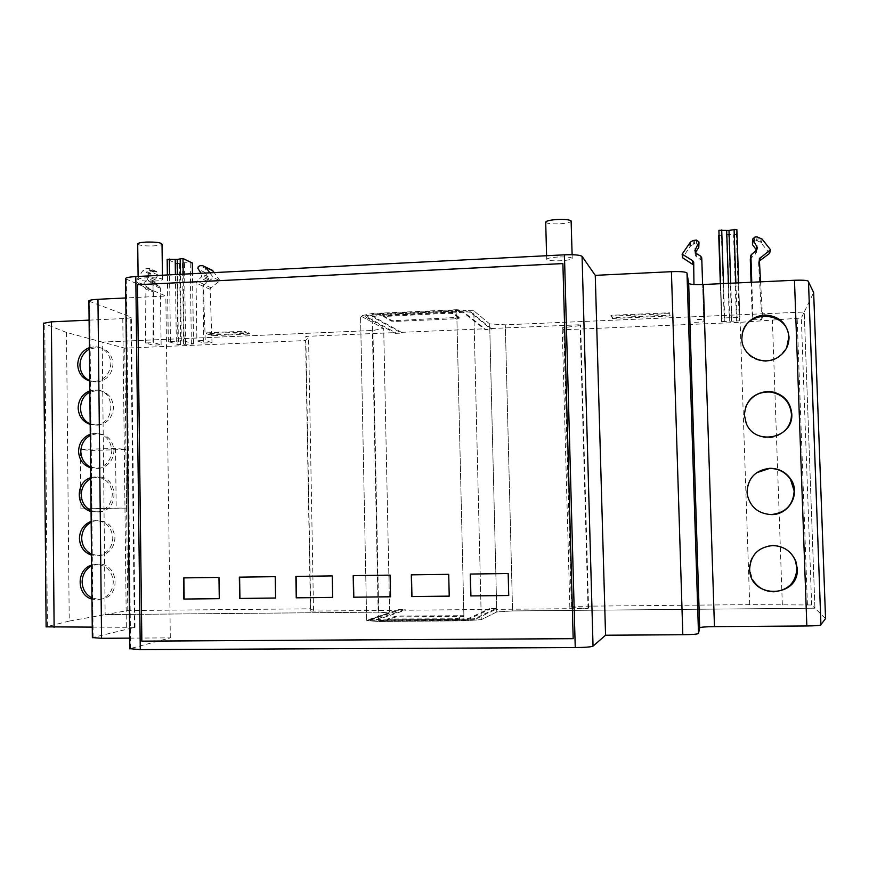 <?xml version="1.0" encoding="UTF-8"?>
<svg xmlns="http://www.w3.org/2000/svg" width="869" height="869" viewBox="0 0 869 869"><rect width="100%" height="100%" fill="white"/><g stroke="black" fill="none" stroke-linecap="round" stroke-linejoin="round"><path stroke-width="0.65" stroke-dasharray="4.34 3.26" d="M184.109 340.92L193.526 343.918L180.676 344.515L177.939 344.515L168.238 341.539L184.109 340.92L183.196 274.169M168.314 341.593L167.239 259.342L176.841 263.698L184.489 262.742L192.321 263.035M721.585 321.606L721.813 318.054L739.823 317.283L739.258 320.867L721.585 321.606L720.336 283.718L721.585 321.606M718.739 235.499L726.451 234.489L736.347 234.576L736.858 229.351M739.823 317.283L738.661 282.859L739.823 317.283M145.471 342.994L145.905 289.181L144.993 287.682L135.857 281.523L142.603 270.954L145.753 268.771L148.686 268.369L150.489 271.769L147.448 276.548L147.35 279.492L152.075 283.468L153.009 285.238L153.737 342.636L145.471 342.994L152.966 345.156L161.123 344.808L153.737 342.636M161.123 344.808L160.396 288.171L159.472 286.412L155.692 283.87L154.573 281.23L157.897 274.865L156.692 271.562L154.193 271.606L150.848 273.333L143.461 284.489L152.477 290.572L153.378 292.06L145.905 289.181M153.378 292.06L152.966 345.156M143.461 284.489L135.857 281.523M209.711 269.01L206.442 268.966L204.899 270.205L204.91 272.193L208.625 278.525L207.561 281.284L203.813 284.228L202.922 286.097L203.748 343.016L196.894 340.811L196.079 283.12L196.97 281.23L201.651 276.722L201.076 273.257M209.896 272.812L213.361 277.645L204.248 284.76L203.368 286.368L205.269 340.452L196.894 340.811M203.748 343.016L212.014 342.658L210.124 289.29L211.004 287.715L219.998 280.687L213.361 277.645M219.998 280.687L214.187 272.594M210.124 289.29L203.368 286.368M212.014 342.658L205.269 340.452M693.766 265.121L693.962 284.5M699.132 245.721L696.688 243.82L693.386 244.265L690.703 245.797L682.523 257.702M701.88 261.536L700.794 259.69L696.438 256.985L695.406 255.529L695.396 252.51M694.548 322.312L703.847 321.921L702.63 284.532L703.749 319.271L694.331 319.673M703.847 321.921L703.749 319.271M760.549 281.849L762.526 316.772L752.967 317.185L751.772 282.251M751.077 282.284L752.358 319.868L761.776 319.477L762.526 316.772M761.776 319.477L758.572 262.916L759.365 261.026M752.358 319.868L752.967 317.185M756.53 250.044L755.476 254.052L750.305 258.756M769.63 253.368L760.505 242.223L757.681 240.963L754.335 240.865L752.011 242.929M757.681 240.963L758.365 237.139M383.674 619.89L457.04 619.293L468.25 618.543L489.519 608.648L489.54 609.441L468.272 619.412L457.061 620.162L383.696 620.759L383.674 619.89L376.038 619.304L405.117 609.43L399.001 609.495L399.012 610.277L368.782 620.412L378.808 621.194L459.918 620.553L474.713 619.564L495.808 609.375L495.786 608.582L474.691 618.685L459.897 619.673L378.786 620.336L368.771 619.554L399.001 609.495M457.061 620.162L457.04 619.293M468.272 619.412L468.25 618.543M474.713 619.564L474.691 618.685M459.918 620.553L459.897 619.673M378.808 621.194L378.786 620.336M368.782 620.412L368.771 619.554M383.696 620.759L376.06 620.162L405.139 610.223L405.117 609.43M376.06 620.162L376.038 619.304M495.786 608.582L489.519 608.648M399.012 610.277L310.776 611.092L313.513 610.364L310.439 608.811L127.797 610.549L105.149 614.622L378.71 612.145L389.638 612.906L366.664 620.575L378.373 621.498L464.013 620.814L481.285 619.651L496.786 611.95L512.558 610.929L814.926 608.191L811.646 604.987L749.697 604.628L571.378 606.323L569.847 607.431L588.041 608.528L495.808 609.375M489.54 609.441L405.139 610.223M387.476 619.89L452.662 619.651L457.583 619.325L463.666 616.588L460.146 616.349L400.066 616.849L395.189 617.164L387.476 619.89L387.455 619.032L395.178 616.327L400.044 616.012L463.698 615.697L457.561 618.456L452.64 618.782L387.455 619.032M452.423 312.047L379.872 315.284L372.334 316.805L401.456 333.099L401.445 332.338L372.323 315.958L379.851 314.437L452.401 311.2L452.423 312.047L463.535 312.742L485 329.557L491.202 329.297L491.191 328.525L469.879 311.254L455.204 310.331L375.006 313.915L365.121 315.936L395.384 332.588L395.395 333.359L365.143 316.772L375.017 314.763L455.226 311.178L469.89 312.112L491.202 329.297M379.851 314.437L379.872 315.284M372.323 315.958L372.334 316.805M365.121 315.936L365.143 316.772M375.006 313.915L375.017 314.763M455.204 310.331L455.226 311.178M469.879 311.254L469.89 312.112M452.401 311.2L463.514 311.895L484.989 328.786L485 329.557M463.514 311.895L463.535 312.742M395.395 333.359L401.456 333.099M491.191 328.525L580.101 324.745L580.644 325.517L562.2 327.809L563.796 329.731L740.16 322.334L801.316 318.032L804.227 312.014L505.313 324.821L489.66 323.898L473.811 310.82L456.681 309.722L372.051 313.524L360.548 315.871L383.685 328.449L372.931 330.481L102.216 342.082L124.756 348.154L305.584 340.561L308.549 337.541L305.801 336.39L395.384 332.588M401.445 332.338L484.989 328.786M459.082 317.304L452.945 312.699L448.067 312.384L383.609 315.784L391.354 320.281L396.166 320.563L459.082 317.304L459.147 318.217L455.617 318.782L396.188 321.378L391.365 321.106L383.555 316.501L448.089 313.242L452.966 313.546L459.104 318.13M749.697 604.628L740.16 322.334M571.378 606.323L563.796 329.731M811.646 604.987L801.316 318.032M825.55 618.565L814.926 608.191L804.227 312.014L813.656 292.581M66.5 332.458L69.238 621.074L105.149 614.622L378.71 612.145L389.638 612.906L366.664 620.575L378.373 621.498L464.013 620.814L481.285 619.651L496.786 611.95L512.558 610.929L505.313 324.821L804.227 312.014L814.926 608.191L512.558 610.929L505.313 324.821L489.66 323.898L496.786 611.95L489.66 323.898L473.811 310.82L481.285 619.651L473.811 310.82L456.681 309.722L464.013 620.814L456.681 309.722L372.051 313.524L378.373 621.498L372.051 313.524L360.548 315.871L366.664 620.575L360.548 315.871L383.685 328.449L389.638 612.906L383.685 328.449L372.931 330.481L378.71 612.145L372.931 330.481L102.216 342.082L105.149 614.622L102.216 342.082L66.5 332.458L43.483 323.311M127.797 610.549L124.756 348.154M310.439 608.811L305.584 340.561M313.513 610.364L308.549 337.541M310.776 611.092L305.801 336.39M588.041 608.528L580.101 324.745M588.563 608.083L580.644 325.517M569.847 607.431L562.2 327.809M115.512 448.437L80.317 449.479L91.299 450.468L125.929 449.447L115.512 448.437L116.185 508.115L126.602 508.083L125.929 449.447M126.602 508.083L80.915 508.908L80.317 449.479M80.915 508.908L116.185 508.115M91.908 508.854L91.299 450.468M545.699 222.247C546.981 223.605 551.717 224.115 559.897 223.789C566.653 223.3 570.412 222.453 571.183 221.226M557.963 257.018C551.196 257.474 547.448 258.223 546.699 259.277C547.492 260.559 552.228 261.048 560.907 260.743C567.674 260.298 571.444 259.538 572.215 258.473C571.433 257.191 566.675 256.713 557.963 257.018M137.704 244.124L138.28 244.58C141.289 245.688 146.394 246.133 153.596 245.894C158.549 245.601 161.352 245.036 162.025 244.178M154.041 281.111C158.994 280.839 161.819 280.339 162.492 279.579C161.601 278.199 156.29 277.602 146.546 277.798C141.604 278.069 138.79 278.569 138.128 279.318C139.04 280.709 144.341 281.306 154.041 281.111M89.724 380.687L96.644 382.023C106.67 380.589 112.123 374.561 113.013 363.948C112.134 354.27 107.126 348.708 98.023 347.263L89.398 349.11M89.377 347.589L95.829 346.688C104.975 348.143 109.983 353.726 110.874 363.448C109.863 374.496 104.106 380.546 93.613 381.589L89.724 381.035M90.17 423.866L97.426 425.223C107.289 423.681 112.644 417.674 113.502 407.203C112.449 396.937 107.061 391.311 97.328 390.333L89.844 392.191M89.822 390.833L95.134 389.92C115.914 389.051 116.044 424.691 95.232 424.93L90.17 424.376M90.615 467.164L99.044 468.467C108.299 466.479 113.274 460.516 113.98 450.587C112.851 439.986 107.245 434.315 97.187 433.588L90.289 435.402M90.267 434.196L94.428 433.349C104.812 433.805 110.613 439.475 111.84 450.381C111.134 460.353 106.137 466.338 96.85 468.337L90.615 467.848M91.06 510.614L98.012 512.069L100.641 511.787C120.27 508.952 117.348 475.506 97.643 476.962L90.734 478.743M90.724 477.7L95.438 476.853C105.562 477.657 111.189 483.392 112.318 494.059C111.743 503.509 107.115 509.419 98.447 511.808L91.071 511.472M91.506 554.183L98.469 555.682L102.205 555.172C110.233 552.456 114.48 546.655 114.947 537.759C113.328 525.68 106.768 520.02 95.264 520.792L91.18 522.226M91.169 521.346L95.894 520.52C106.029 521.378 111.666 527.157 112.807 537.868C112.329 546.807 108.071 552.63 100.022 555.345L91.517 555.215M91.962 597.905L98.936 599.436L103.737 598.632C121.682 593.657 117.033 562.884 98.555 564.111L91.625 565.828M91.625 565.122L96.35 564.318C106.507 565.23 112.155 571.063 113.296 581.817C112.916 590.268 108.994 595.982 101.543 598.969L96.731 599.773L91.973 599.099M785.033 548.719C769.847 539.117 748.176 551.489 749.48 568.902L752.652 579.797M756.497 472.779C749.219 478.363 746.102 485.662 747.134 494.689C750.11 507.148 758.159 513.775 771.259 514.567M745.667 407.04L744.298 415.556L746.069 423.572C750.566 432.816 758.072 437.552 768.598 437.78C775.018 437.498 780.471 435.119 784.979 430.655M742.148 334.337L741.713 339.507C743.582 353.248 751.663 360.548 765.947 361.406L777.788 357.789L786.641 347.85M183.565 577.907L218.966 577.429M219.281 598.665L219.249 577.385M239.333 577.157L275.223 576.668M275.582 598.057L275.462 576.636M295.873 576.397L332.251 575.908M332.664 597.438L332.469 575.865M390.083 575.126L353.183 575.626M390.539 596.807L390.268 575.082M448.719 574.333L411.482 574.8M449.219 596.167L448.871 574.3M508.18 573.529L470.248 574.051M508.734 595.515L508.3 573.497M562.895 263.589L573.192 638.672M670.118 315.968L612.167 318.456L610.961 316.142L669.619 313.6L670.118 315.968L669.597 312.775L610.929 315.317L612.145 317.641L670.097 315.143M612.145 317.641L612.167 318.456M610.929 315.317L610.961 316.142M669.597 312.775L669.619 313.6M244.395 332.012L249.848 334.044L212.297 335.662L206.442 333.663L244.395 332.012L244.385 331.23L206.431 332.881L212.286 334.891L249.827 333.272L244.385 331.23M249.827 333.272L249.848 334.044M212.286 334.891L212.297 335.662M206.431 332.881L206.442 333.663M820.944 624.887L808.387 281.621M125.549 278.84L165.838 296.025L125.777 297.958M129.731 638.128L170.313 637.879L129.85 648.687M170.313 637.879L165.838 296.025M88.899 301.141L131.328 317.218C130.708 317.869 127.862 318.326 122.79 318.597L89.094 320.129M92.255 627.114L134.999 627.331L92.364 637.585M69.238 621.074L47.393 626.516L44.764 323.855M47.393 626.516L46.111 626.853M193.461 343.852L192.473 273.692M181.306 340.92L180.394 274.311M178.351 341.56L177.45 274.452M176.309 341.647L175.408 274.561M170.433 341.387L169.553 274.854M177.939 344.515L176.841 263.698M180.676 344.515L179.579 263.731M183.598 343.885L182.479 262.84M185.597 343.809L184.489 262.742M191.365 344.059L190.235 263.177M721.813 318.054L720.673 283.696L721.813 318.054M724.322 321.617L721.455 235.532M729.33 320.867L726.451 234.489M731.6 320.78L728.711 234.38M736.477 321.106L733.577 234.902M739.258 320.867L736.347 234.576M737.031 317.283L735.869 282.99M731.926 318.043L730.753 283.229M729.602 318.141L728.439 283.337M724.627 317.804L723.486 283.566M152.477 290.572L144.993 287.682M150.109 274.061L142.603 270.954M150.848 273.333L143.342 270.216M153.226 271.91L145.753 268.771M154.193 271.606L146.742 268.467M156.127 271.508L148.686 268.369M157.897 274.865L150.489 271.769M154.899 279.59L147.448 276.548M154.573 281.23L147.122 278.221M154.801 282.49L147.35 279.492M155.692 283.87L148.251 280.893M159.472 286.412L152.075 283.468M160.396 288.171L153.009 285.238M202.922 286.097L196.079 283.12M203.813 284.228L196.97 281.23M207.561 281.284L200.772 278.254M208.43 279.775L201.651 276.722M208.625 278.525L201.847 275.451M208.245 276.896L201.456 273.8M205.084 272.486L198.262 269.325M206.779 268.912L199.979 265.718M208.723 268.814L201.945 265.621M211.004 287.715L204.248 284.76M693.973 266.033L693.744 262.601M689.888 246.557L689.606 242.853M690.703 245.797L690.431 242.071M693.386 244.265L693.147 240.517M694.505 243.928L694.277 240.181M696.688 243.82L696.493 240.072M694.896 250.565L695.113 254.172L694.907 250.576M695.406 255.529L695.189 251.945M696.438 256.985L696.243 253.422M700.794 259.69L700.664 256.159M758.572 262.916L759.278 259.418M751.25 257.202L751.848 253.607M755.476 254.052L756.128 250.424M756.421 252.477L757.062 248.979M756.627 251.108L756.942 249.36M754.335 240.865L754.965 237.041M756.541 240.756L757.203 236.933M760.505 242.223L761.222 238.41M761.363 242.885L762.102 239.084M390.833 620.151L390.822 619.293M395.189 617.164L395.178 616.327M400.066 616.849L400.044 616.012M460.146 616.349L460.125 615.502M463.666 616.588L463.655 615.741M457.583 619.325L457.561 618.456M452.662 619.651L452.64 618.782M452.945 312.699L452.966 313.546M455.595 317.956L455.617 318.782M396.166 320.563L396.188 321.378M391.354 320.281L391.365 321.106M383.609 315.784L383.631 316.62M386.944 315.11L386.955 315.958M448.067 312.384L448.089 313.242M782.339 604.813L772.389 320.064M807.431 604.965L797.155 318.326M130.622 648.383L126.309 279.362M93.135 637.303L89.67 301.597M134.391 627.679L130.719 316.631M126.342 626.853L122.79 318.597M168.238 341.539L167.369 274.973M193.526 343.918L192.549 273.692M156.692 271.562L149.262 268.423M209.364 268.879L202.596 265.686M693.918 265.556L693.744 263.079M699.002 242.592L698.969 241.995M701.848 261.232L701.728 257.724M756.41 252.575L757.073 248.914M758.626 262.297L759.321 258.777M387.389 619.966L387.378 619.097M463.709 616.534L463.698 615.697M459.136 317.391L459.147 318.217M383.533 315.664L383.555 316.501M546.699 259.277L546.601 255.736M162.492 279.579L162.427 275.223M95.829 346.688L98.023 347.263M96.85 468.337L99.044 468.467M98.447 511.808L100.641 511.787M93.059 520.835L95.264 520.792M101.543 598.969L103.737 598.632M778.059 357.192L777.788 357.789M92.429 564.883L94.645 564.665M100.022 555.345L102.205 555.172M93.733 476.994L95.938 477.092M94.428 433.349L96.622 433.609M95.232 424.93L97.426 425.223M95.134 389.92L97.328 390.333M93.613 381.589L95.818 382.023M138.128 279.318L138.095 276.451M572.215 258.473L572.117 254.715M134.999 627.331L131.328 317.218"/><path stroke-width="1.3" d="M192.321 263.035L182.979 258.506L177.243 259.397L167.239 259.342M736.858 229.351L738.661 282.859L736.858 229.351L728.982 230.383L718.902 230.296L720.336 283.718L718.739 235.499M718.902 230.296L720.673 283.696L718.902 230.296M201.076 273.257L197.882 268.391L198.251 266.718L199.979 265.718L202.596 265.686L205.442 267.022L209.896 272.812M214.187 272.594L212.166 270.205L202.944 265.816M693.962 284.5L693.679 262.112L692.636 260.667L682.132 254.15L690.431 242.071L693.147 240.517L696.493 240.072L698.969 241.995L694.896 250.565L696.243 253.422L700.664 256.159L701.728 257.724L702.619 284.532L701.761 258.039M682.132 254.15L682.523 257.702L693.766 265.121M695.396 252.51L698.774 247.404L699.002 242.592M751.772 282.251L750.881 255.193L756.128 250.424L757.29 247.426L752.619 239.138L754.965 237.041L757.203 236.933L762.102 239.084L770.488 249.718L759.321 258.777L760.549 281.849M750.881 255.193L750.284 259.19L751.077 282.284M752.619 239.138L752.478 244.678L756.53 250.044M759.365 261.026L769.63 253.368L770.488 249.718M572.117 254.715L571.118 220.922C569.499 219.661 564.774 219.194 556.931 219.52C550.186 220.009 546.438 220.867 545.689 222.073L545.699 222.247M162.427 275.223L162.025 244.178C161.145 242.581 155.833 241.886 146.101 242.082C141.169 242.364 138.367 242.94 137.704 243.787L137.704 244.124M89.398 349.11C83.326 352.662 80.187 358.05 79.959 365.273C80.328 372.475 83.576 377.613 89.724 380.687M89.724 381.035C82.262 378.482 78.253 373.062 77.71 364.774C78.091 356.464 81.979 350.728 89.377 347.589M89.844 392.191C77.352 398.045 77.547 418.858 90.17 423.866M90.17 424.376C82.696 421.769 78.688 416.316 78.145 408.006C78.525 399.664 82.414 393.939 89.822 390.833M90.289 435.402C84.206 438.91 81.045 444.287 80.817 451.554C81.186 458.799 84.456 464.003 90.615 467.164M90.615 467.848C83.131 465.197 79.112 459.701 78.568 451.359C78.949 442.994 82.848 437.281 90.267 434.196M91.18 522.226C85.075 525.68 81.914 531.068 81.686 538.378C82.055 545.667 85.325 550.946 91.506 554.183M91.517 555.215C84.011 552.456 79.981 546.883 79.427 538.487C79.807 530.079 83.728 524.365 91.169 521.346M752.652 579.797C757.572 587.553 764.666 591.55 773.942 591.789C788.302 590.225 795.961 582.382 796.916 568.25L795.472 561.037C793.44 555.769 789.954 551.663 785.033 548.719M749.632 569.152C750.577 555.063 758.224 547.198 772.584 545.569C783.664 545.982 791.409 551.218 795.819 561.265L797.264 568.511C799.447 597.535 751.457 599.588 749.741 570.737L749.632 569.152M771.259 514.567C785.576 512.884 793.212 505.019 794.168 490.952L790.475 479.308C785.446 472.139 778.505 468.51 769.662 468.445L756.497 472.779M771.509 514.6C758.344 513.807 750.273 507.148 747.275 494.635L747.025 491.963C747.97 477.939 755.596 470.053 769.901 468.293C778.787 468.358 785.75 471.997 790.801 479.21C800.903 493.494 789.193 514.948 771.509 514.6M784.979 430.655C789.4 425.973 791.55 420.455 791.431 414.089C790.03 401.869 783.154 394.526 770.792 392.071C758.833 391.398 750.458 396.383 745.667 407.04M744.429 415.197C745.374 401.239 752.967 393.32 767.24 391.452L771.042 391.615C783.447 394.081 790.356 401.445 791.768 413.709C793.831 438.443 754.705 446.481 746.21 423.236L744.429 415.197M786.641 347.85L788.726 337.628C788.976 311.558 746.514 308.419 742.224 334L742.148 334.337M741.844 338.834L742.354 333.305C745.515 322.345 752.923 316.251 764.579 315.012C778.939 315.773 787.097 323.094 789.041 336.944C789.041 345.558 785.38 352.303 778.059 357.192C763.547 366.979 741.724 355.823 741.844 338.834M91.973 599.099C76.396 595.222 76.157 569.38 91.625 565.122M91.625 565.828C85.51 569.271 82.338 574.659 82.12 581.98C82.49 589.301 85.77 594.613 91.962 597.905M91.071 511.472C75.549 507.789 75.299 482.099 90.724 477.7M90.734 478.743C84.641 482.23 81.48 487.618 81.251 494.895C81.621 502.173 84.89 507.409 91.06 510.614M183.565 577.907L218.966 577.429L219.281 598.665L183.848 599.056L183.565 577.907M183.848 599.056L219.281 598.622M183.859 577.907L184.152 599.002M239.333 577.157L275.223 576.668L275.582 598.057L239.67 598.448L239.333 577.157M239.67 598.448L275.582 598.002M239.605 577.146L239.931 598.393M295.873 576.397L332.251 575.908L332.664 597.438L296.242 597.829L295.873 576.397M296.242 597.829L332.664 597.383M296.112 576.386L296.481 597.774M353.607 597.209L353.183 575.626L390.083 575.126L390.539 596.807L353.607 597.209L390.539 596.753M353.39 575.615L353.813 597.155M411.309 574.844L448.719 574.333L449.219 596.167L411.776 596.568L411.309 574.844M411.776 596.568L449.219 596.112M411.482 574.833L411.949 596.525M470.77 595.928L470.248 574.051L508.18 573.529L508.734 595.515L470.77 595.928L508.734 595.471M470.39 574.04L470.911 595.884M562.884 263.589L137.541 284.728L562.884 263.568L573.182 638.682L141.81 641.159L137.508 284.717L141.843 641.148L573.182 638.672M129.85 648.687L140.267 649.61L575.245 647.568C585.228 647.438 591.159 646.96 593.038 646.134L605.563 635.217L682.817 634.739C692.213 634.609 697.438 634.196 698.502 633.49L699.686 627.776C700.696 627.136 705.617 626.745 714.459 626.625L806.845 625.973C815.535 625.854 820.227 625.495 820.944 624.887L808.474 281.404C807.703 280.35 803.032 279.97 794.472 280.263L703.336 284.5C694.613 284.804 689.725 284.402 688.672 283.305L686.988 273.04C685.88 271.823 680.699 271.367 671.422 271.682L595.265 275.354L582.067 256.377C580.144 254.997 574.279 254.476 564.437 254.823L135.792 276.57C129.763 276.918 126.353 277.559 125.549 278.471L125.549 278.84M820.944 624.648L825.55 618.565L813.656 292.581L808.496 281.838M605.563 635.217L595.265 275.354M125.777 297.958L97.958 299.294C92.603 299.588 89.583 300.109 88.899 300.848L88.899 301.141M92.364 637.585L101.564 638.302L129.731 638.128M89.094 320.129L51.39 321.845L43.483 323.311M46.111 626.853L92.255 627.114M183.196 274.169L182.979 258.506M192.473 273.692L192.321 262.894M180.394 274.311L180.187 258.484M177.45 274.452L177.243 259.397M175.408 274.561L175.201 259.494M169.553 274.854L169.346 259.049M735.869 282.99L734.066 229.307M730.753 283.229L728.982 230.383M728.439 283.337L726.669 230.502M723.486 283.566L721.704 229.959M212.166 270.205L205.442 267.022M212.927 270.846L206.214 267.663M692.886 264.133L692.636 260.667M698.774 247.404L698.611 243.7M695.461 252.412L695.243 248.784M750.284 259.19L750.859 255.627M756.942 249.36L757.29 247.426M756.16 249.36L756.823 245.655M752.478 244.678L753.086 240.909M759.539 260.874L760.256 257.333M140.267 649.61L135.792 276.57M575.245 647.568L564.437 254.823M806.845 625.973L794.472 280.263M714.459 626.625L703.336 284.5M699.686 627.776L688.672 283.305M698.502 633.49L686.988 273.04M682.817 634.739L671.422 271.682M593.038 646.134L582.067 256.377M101.564 638.302L97.958 299.294M54.117 627.396L51.39 321.845M167.369 274.973L167.163 259.255M192.549 273.692L192.397 262.981M693.744 263.079L693.679 262.112M546.601 255.736L545.689 222.073M742.354 333.305L742.224 334M138.095 276.451L137.704 243.787M129.85 648.893L125.549 278.471M92.364 637.737L88.899 300.848M46.111 626.973L43.483 323.094"/></g></svg>
